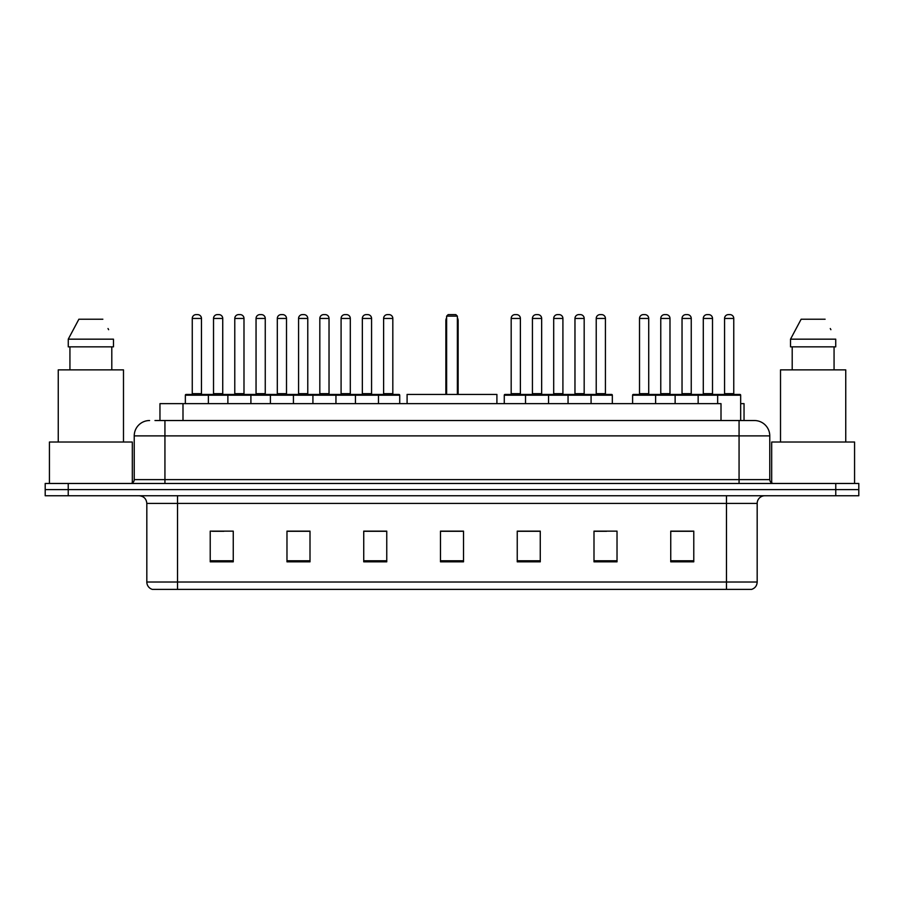 <?xml version="1.0" encoding="UTF-8"?>
<svg xmlns="http://www.w3.org/2000/svg" width="904" height="904" viewBox="0 0 904 904"><rect width="100%" height="100%" fill="white"/><g stroke="black" fill="none" stroke-linecap="round" stroke-linejoin="round"><path stroke-width="1.36" d="M154.968 420.529L164.935 420.529L154.968 420.529L159.963 420.529L159.963 403.647L721.008 403.647L721.008 420.529M740.67 403.647L744.037 403.647L744.037 420.529M149.589 420.529A15.345 15.345 0 0 0 134.233 435.886L134.233 479.628A3.842 3.842 0 0 1 130.402 483.47M769.767 435.886L164.935 435.886L164.935 420.529L754.411 420.529A15.345 15.345 0 0 1 769.767 435.886L769.767 479.628C769.993 481.968 771.27 483.244 773.598 483.47M68.229 483.47L45.2 483.47L45.2 489.606L68.229 489.606L45.2 489.606L45.2 495.754L68.229 495.754L68.229 489.606L835.771 489.606L68.229 489.606L68.229 483.47L835.771 483.47L835.771 489.606L858.8 489.606L835.771 489.606L835.771 495.754L68.229 495.754M835.771 495.754L858.8 495.754L858.8 483.47L835.771 483.47M754.185 420.529L749.032 420.529M757.179 582.018C756.964 585.702 755.122 588.154 751.653 589.385L726.477 589.385L726.477 582.018L757.179 582.018L757.179 503.426A7.673 7.673 0 0 1 764.852 495.754M726.477 589.385L152.347 589.385A7.673 7.673 0 0 1 146.821 582.018L146.821 503.426C146.369 498.759 143.815 496.206 139.148 495.754M693.775 561.836L693.775 531.134L670.745 531.134L670.745 561.836L693.775 561.836M617.025 561.836L617.025 531.134L593.996 531.134L593.996 561.836L617.025 561.836M540.264 561.836L540.264 531.134L517.246 531.134L517.246 561.836L540.264 561.836M233.255 561.836L233.255 531.134L210.225 531.134L210.225 561.836L233.255 561.836M310.004 561.836L310.004 531.134L286.975 531.134L286.975 561.836L310.004 561.836M386.754 561.836L386.754 531.134L363.736 531.134L363.736 561.836L386.754 561.836M463.515 561.836L463.515 531.134L440.485 531.134L440.485 561.836L463.515 561.836M712.51 589.385L177.523 589.385L177.523 582.018L726.477 582.018L726.477 503.426L146.821 503.426M595.069 531.292L606.584 531.292M670.745 531.292L692.396 531.292M680.881 531.292L671.13 531.292M382.46 531.292L372.708 531.292M286.975 531.292L308.931 531.292M297.416 531.292L287.664 531.292M212.372 531.292L223.887 531.292M531.292 531.292L521.54 531.292M463.515 531.292L440.485 531.292M386.754 531.292L363.736 531.292M540.264 531.292L517.246 531.292M132.312 482.951L132.312 442.022L49.426 442.022L49.426 483.47M123.486 442.022L123.486 369.872L58.251 369.872L58.251 442.022M111.802 346.842L111.802 369.872L111.802 346.842M68.263 339.169L78.885 319.214L68.263 339.169L68.263 346.842L113.475 346.842L113.475 339.169L68.263 339.169M108.627 329.689L108.017 328.536M69.936 346.842L69.936 369.872M102.853 319.214L78.885 319.214M496.906 403.647L496.906 394.438L407.094 394.438L407.094 403.647M446.632 316.14L448.158 314.615L455.842 314.615L457.367 316.14L446.632 316.14L446.632 394.438M457.367 316.14L457.367 394.438M458.136 394.438L458.136 320.75A6.136 6.136 0 0 0 457.367 317.779M445.864 394.438L445.864 320.75L446.632 320.75M854.574 483.47L854.574 442.022L771.688 442.022L771.688 482.951M845.748 442.022L845.748 369.872L780.514 369.872L780.514 442.022M790.525 339.169L801.147 319.214L790.525 339.169L790.525 346.842L835.737 346.842L835.737 339.169L790.525 339.169M830.889 329.689L830.279 328.536M792.198 346.842L792.198 369.872M834.064 369.872L834.064 346.842M825.115 319.214L801.147 319.214M377.476 394.438L398.958 394.438A0.768 0.768 0 0 1 399.726 395.206L185.354 395.206A0.768 0.768 0 0 1 186.122 394.438L207.615 394.438A0.768 0.768 0 0 1 208.383 395.206L208.383 403.647M201.468 318.445L192.258 318.445A3.842 3.842 0 0 1 196.1 314.615L197.637 314.615A3.842 3.842 0 0 1 201.468 318.445L201.468 393.669A0.768 0.768 0 0 0 202.236 394.438M192.258 318.445L192.258 393.669A0.768 0.768 0 0 1 191.49 394.438M185.354 395.206L185.354 403.647M227.876 403.647L227.876 395.206A0.768 0.768 0 0 1 228.644 394.438L250.137 394.438A0.768 0.768 0 0 1 250.905 395.206L250.905 403.647M243.99 318.445L234.78 318.445A3.842 3.842 0 0 1 238.622 314.615L240.159 314.615A3.842 3.842 0 0 1 243.99 318.445L243.99 393.669A0.768 0.768 0 0 0 244.758 394.438M234.78 318.445L234.78 393.669A0.768 0.768 0 0 1 234.012 394.438M270.398 403.647L270.398 395.206A0.768 0.768 0 0 1 271.166 394.438L292.659 394.438A0.768 0.768 0 0 1 293.427 395.206L293.427 403.647M286.512 318.445L277.302 318.445A3.842 3.842 0 0 1 281.144 314.615L282.681 314.615A3.842 3.842 0 0 1 286.512 318.445L286.512 393.669A0.768 0.768 0 0 0 287.28 394.438M277.302 318.445L277.302 393.669A0.768 0.768 0 0 1 276.534 394.438M312.92 403.647L312.92 395.206A0.768 0.768 0 0 1 313.688 394.438L335.181 394.438A0.768 0.768 0 0 1 335.949 395.206L335.949 403.647M329.033 318.445L319.824 318.445A3.842 3.842 0 0 1 323.666 314.615L325.203 314.615A3.842 3.842 0 0 1 329.033 318.445L329.033 393.669A0.768 0.768 0 0 0 329.802 394.438M319.824 318.445L319.824 393.669A0.768 0.768 0 0 1 319.055 394.438M355.441 403.647L355.441 395.206A0.768 0.768 0 0 1 356.21 394.438L377.702 394.438A0.768 0.768 0 0 1 378.471 395.206L378.471 403.647M371.567 318.445L362.346 318.445A3.842 3.842 0 0 1 366.188 314.615L367.725 314.615A3.842 3.842 0 0 1 371.567 318.445L371.567 393.669A0.768 0.768 0 0 0 372.324 394.438M362.346 318.445L362.346 393.669A0.768 0.768 0 0 1 361.577 394.438M590.086 394.438L611.579 394.438A0.768 0.768 0 0 1 612.336 395.206L525.529 395.206A0.768 0.768 0 0 1 526.297 394.438L547.79 394.438A0.768 0.768 0 0 1 548.558 395.206L548.558 403.647M541.654 318.445L532.433 318.445A3.842 3.842 0 0 1 536.275 314.615L537.812 314.615A3.842 3.842 0 0 1 541.654 318.445L541.654 393.669A0.768 0.768 0 0 0 542.423 394.438M532.433 318.445L532.433 393.669A0.768 0.768 0 0 1 531.676 394.438M526.523 394.438L505.042 394.438A0.768 0.768 0 0 0 504.274 395.206L525.529 395.206L525.529 403.647M568.051 403.647L568.051 395.206A0.768 0.768 0 0 1 568.819 394.438L590.312 394.438A0.768 0.768 0 0 1 591.08 395.206L591.08 403.647M584.176 318.445L574.967 318.445A3.842 3.842 0 0 1 578.797 314.615L580.334 314.615A3.842 3.842 0 0 1 584.176 318.445L584.176 393.669A0.768 0.768 0 0 0 584.944 394.438M574.967 318.445L574.967 393.669A0.768 0.768 0 0 1 574.198 394.438M717.652 403.647L717.652 395.206A0.768 0.768 0 0 1 718.42 394.438L739.901 394.438A0.768 0.768 0 0 1 740.67 395.206L632.608 395.206A0.768 0.768 0 0 1 633.376 394.438L654.858 394.438A0.768 0.768 0 0 1 655.626 395.206L655.626 403.647M648.722 393.669A0.768 0.768 0 0 0 649.49 394.438L638.744 394.438A0.768 0.768 0 0 0 639.512 393.669L648.722 393.669L648.722 318.445A3.842 3.842 0 0 0 644.88 314.615L643.354 314.615A3.842 3.842 0 0 0 639.512 318.445L639.512 393.669M632.608 395.206L632.608 403.647M675.13 403.647L675.13 395.206A0.768 0.768 0 0 1 675.898 394.438L697.379 394.438A0.768 0.768 0 0 1 698.148 395.206L698.148 403.647M691.244 393.669A0.768 0.768 0 0 0 692.012 394.438L681.266 394.438A0.768 0.768 0 0 0 682.034 393.669L691.244 393.669L691.244 318.445A3.842 3.842 0 0 0 687.402 314.615L685.876 314.615A3.842 3.842 0 0 0 682.034 318.445L682.034 393.669M733.765 393.669A0.768 0.768 0 0 0 734.534 394.438L723.788 394.438A0.768 0.768 0 0 0 724.556 393.669L733.765 393.669L733.765 318.445A3.842 3.842 0 0 0 729.923 314.615L728.398 314.615A3.842 3.842 0 0 0 724.556 318.445L724.556 393.669M740.67 395.206L740.67 420.529M228.87 394.438L207.378 394.438M213.525 318.445A3.842 3.842 0 0 1 217.355 314.615L218.892 314.615A3.842 3.842 0 0 1 222.734 318.445L213.525 318.445L213.525 393.669A0.768 0.768 0 0 1 212.756 394.438M222.734 318.445L222.734 393.669A0.768 0.768 0 0 0 223.503 394.438M271.392 394.438L249.899 394.438M256.047 318.445A3.842 3.842 0 0 1 259.877 314.615L261.414 314.615A3.842 3.842 0 0 1 265.256 318.445L256.047 318.445L256.047 393.669A0.768 0.768 0 0 1 255.278 394.438M265.256 318.445L265.256 393.669A0.768 0.768 0 0 0 266.025 394.438M313.914 394.438L292.421 394.438M298.569 318.445A3.842 3.842 0 0 1 302.411 314.615L303.936 314.615A3.842 3.842 0 0 1 307.778 318.445L298.569 318.445L298.569 393.669A0.768 0.768 0 0 1 297.8 394.438M307.778 318.445L307.778 393.669A0.768 0.768 0 0 0 308.546 394.438M356.436 394.438L334.955 394.438M341.091 318.445A3.842 3.842 0 0 1 344.932 314.615L346.458 314.615A3.842 3.842 0 0 1 350.3 318.445L341.091 318.445L341.091 393.669A0.768 0.768 0 0 1 340.322 394.438M350.3 318.445L350.3 393.669A0.768 0.768 0 0 0 351.068 394.438M383.612 318.445A3.842 3.842 0 0 1 387.454 314.615L388.98 314.615A3.842 3.842 0 0 1 392.822 318.445L383.612 318.445L383.612 393.669A0.768 0.768 0 0 1 382.844 394.438M392.822 318.445L392.822 393.669A0.768 0.768 0 0 0 393.59 394.438M399.726 395.206L399.726 403.647M511.178 318.445A3.842 3.842 0 0 1 515.02 314.615L516.546 314.615A3.842 3.842 0 0 1 520.388 318.445L511.178 318.445L511.178 393.669A0.768 0.768 0 0 1 510.41 394.438M520.388 318.445L520.388 393.669A0.768 0.768 0 0 0 521.156 394.438M504.274 395.206L504.274 403.647M569.045 394.438L547.564 394.438M553.7 318.445A3.842 3.842 0 0 1 557.542 314.615L559.067 314.615A3.842 3.842 0 0 1 562.909 318.445L553.7 318.445L553.7 393.669A0.768 0.768 0 0 1 552.932 394.438M562.909 318.445L562.909 393.669A0.768 0.768 0 0 0 563.678 394.438M596.222 318.445A3.842 3.842 0 0 1 600.064 314.615L601.589 314.615A3.842 3.842 0 0 1 605.431 318.445L596.222 318.445L596.222 393.669A0.768 0.768 0 0 1 595.453 394.438M605.431 318.445L605.431 393.669A0.768 0.768 0 0 0 606.2 394.438M612.336 395.206L612.336 403.647M676.124 394.438L654.632 394.438M660.767 318.445A3.842 3.842 0 0 1 664.609 314.615L666.146 314.615A3.842 3.842 0 0 1 669.988 318.445L660.767 318.445L660.767 393.669A0.768 0.768 0 0 1 660.01 394.438M669.988 318.445L669.988 393.669A0.768 0.768 0 0 0 670.745 394.438M718.646 394.438L697.154 394.438M703.289 318.445A3.842 3.842 0 0 1 707.131 314.615L708.668 314.615A3.842 3.842 0 0 1 712.51 318.445L703.289 318.445L703.289 393.669A0.768 0.768 0 0 1 702.532 394.438M712.51 318.445L712.51 393.669A0.768 0.768 0 0 0 713.279 394.438M182.992 420.529L182.992 403.647M164.935 483.47L164.935 435.886L134.233 435.886M134.233 479.628L769.767 479.628M739.065 420.529L739.065 483.47M726.477 495.754L726.477 503.426L757.179 503.426M146.821 582.018L177.523 582.018L177.523 495.754M463.515 560.774L440.485 560.774M386.754 560.774L363.736 560.774M310.004 560.774L286.975 560.774M233.255 560.774L210.225 560.774M540.264 560.774L517.246 560.774M617.025 560.774L593.996 560.774M693.775 560.774L670.745 560.774M457.367 320.75L458.136 320.75M192.258 393.669L201.468 393.669M234.78 393.669L243.99 393.669M277.302 393.669L286.512 393.669M319.824 393.669L329.033 393.669M362.346 393.669L371.567 393.669M532.433 393.669L541.654 393.669M574.967 393.669L584.176 393.669M648.722 318.445L639.512 318.445M691.244 318.445L682.034 318.445M733.765 318.445L724.556 318.445M213.525 393.669L222.734 393.669M256.047 393.669L265.256 393.669M298.569 393.669L307.778 393.669M341.091 393.669L350.3 393.669M383.612 393.669L392.822 393.669M511.178 393.669L520.388 393.669M553.7 393.669L562.909 393.669M596.222 393.669L605.431 393.669M660.767 393.669L669.988 393.669M703.289 393.669L712.51 393.669M446.632 317.779A6.136 6.136 0 0 0 445.864 320.75"/></g></svg>
